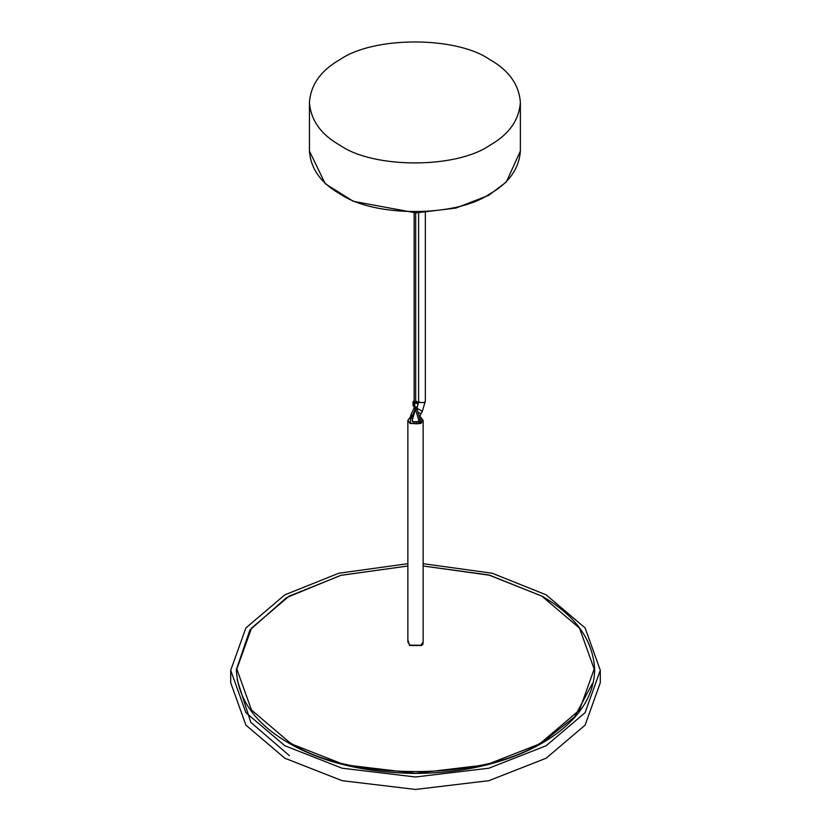 <?xml version="1.0" encoding="UTF-8"?>
<svg xmlns="http://www.w3.org/2000/svg" width="831" height="831" viewBox="0 0 831 831"><rect width="100%" height="100%" fill="white"/><g stroke="black" fill="none" stroke-linecap="round" stroke-linejoin="round"><path stroke-width="1.25" d="M489.48 59.385C455.918 36.159 373.898 36.159 340.336 59.385C321.046 70.23 310.752 84.575 309.444 102.442C310.752 120.298 321.046 134.653 340.336 145.498C373.898 168.724 455.918 168.724 489.48 145.498C508.769 134.653 519.063 120.298 520.372 102.442C519.063 84.575 508.769 70.23 489.48 59.385M414.15 400.781L412.997 401.789L414.742 403.253L417.442 403.253L418.003 402.474L415.677 400.781M416.861 402.474L416.861 401.851L415.334 401.851L416.861 401.851M416.632 402.162L415.552 402.786L414.368 402.1M412.997 401.789L412.997 405.528L414.742 406.993L417.442 406.993L418.003 402.474M414.617 422.491L412.145 420.621L415.116 410.421L415.957 410.909M418.855 420.725L416.383 422.491M289.344 755.597L250.785 722.336L237.167 679.737M230.706 670.285L230.706 682.76L245.903 725.131L284.825 758.204L342.102 780.673L415.5 789.45L488.898 780.673L546.175 758.204L585.097 725.131L600.294 682.76L600.294 670.285L585.097 712.666L546.175 745.729L488.898 768.208L415.5 776.985L342.102 768.208L284.825 745.729L245.903 712.666L230.706 670.285L245.903 627.914L284.825 594.851L338.768 573.234L407.865 563.688M423.135 563.688L492.232 573.234L546.175 594.851L585.097 627.914L600.294 670.285M289.344 743.122L344.636 764.821L415.5 773.297L486.364 764.821L541.656 743.122L574.616 716.873L592.461 683.404L574.616 716.873L541.656 743.122L486.364 764.821L415.5 773.297L344.636 764.821L289.344 743.122M289.146 742.031L251.513 710.058L236.814 669.08L251.513 628.111L289.146 596.139L341.188 575.26L407.865 566.015L340.658 575.374L286.539 597.593L249.882 630.043L236.326 669.661C237.843 699.276 255.387 723.78 288.959 743.163C322.22 762.328 363.999 772.415 414.295 773.432C452.563 773.277 486.831 767.19 517.09 755.171C536.203 747.547 552.22 738.084 565.122 726.793C584.359 709.882 594.217 690.831 594.674 669.661C593.157 640.057 575.613 615.553 542.041 596.17L488.68 574.938L423.135 565.994L489.812 575.26L541.854 596.139L579.487 628.111L594.186 669.08L579.487 710.058L541.854 742.031C484.982 781.389 346.018 781.389 289.146 742.031M423.135 640.057L422.989 644.285L421.442 645.51L409.558 645.51L407.865 640.057M420.247 422.179L419.063 422.865L418.897 422.314M411.937 417.38L410.753 418.066L410.576 417.515M418.232 421.961L418.897 421.275L418.897 423.021M412.768 421.961L412.155 419.863M410.576 416.985L410.317 423.114C420.455 424.973 423.914 422.979 420.683 417.131L423.135 420.372L420.901 423.488L410.099 423.488L407.865 420.372L407.865 642.083L410.099 645.199L420.901 645.199L423.135 642.083L423.135 420.372M418.897 421.546L412.529 421.836L412.269 418.564M412.103 416.362L412.737 416.196M419.624 416.622L420.683 417.131M410.213 417.193L407.865 420.372M520.372 102.442L520.372 151.045C519.063 168.911 508.769 183.267 489.48 194.101C455.918 217.327 373.898 217.327 340.336 194.101C321.046 183.267 310.752 168.911 309.444 151.045L309.444 102.442M414.742 403.253L414.742 406.993M413.558 406.307L413.558 402.568M419.115 421.587L418.668 419.904L420.133 419.458L420.424 421.275L419.115 421.587M416.861 407.232L417.079 409.33L415.625 409.776L418.668 419.904M416.861 407.959L415.334 407.959L415.625 409.776M415.396 408.779L412.103 416.476L410.576 416.476L410.576 418.222M412.29 415.49L410.909 414.856L410.576 416.476M415.344 408.894L413.963 408.25L410.909 414.856M415.334 407.637L414.368 407.574L414.15 406.65M425.337 212.601L425.337 401.134L422.356 411.324L420.943 413.786L417.889 412.02M422.356 411.324L416.861 408.156M425.337 401.134L424.35 402.505L419.603 402.505L418.616 401.134L418.003 404.676M520.372 151.045L506.308 182.02L488.607 195.378L455.876 208.082L415.936 212.902L353.289 201.31L325.17 183.661L309.444 151.045M420.424 421.275L420.424 423.021M417.079 409.33L420.133 419.458M415.334 401.851L415.334 402.661M415.334 407.232L415.334 407.959M412.103 416.476L412.103 418.222M414.15 407.273L413.963 408.25M414.15 212.902L414.15 402.91M415.677 212.902L415.677 401.487M420.943 413.786L419.447 417.162M415.573 409.631L415.116 410.421M418.616 212.871L418.616 401.134"/></g></svg>
